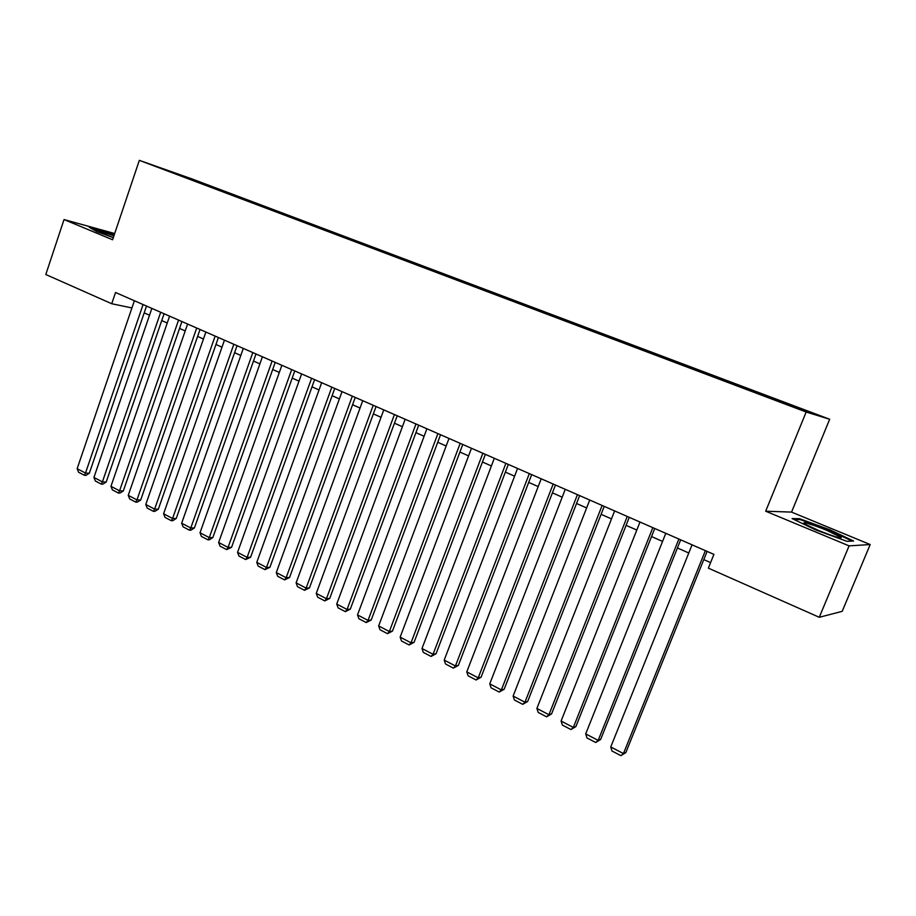 <?xml version="1.0" encoding="UTF-8"?>
<svg xmlns="http://www.w3.org/2000/svg" width="916" height="916" viewBox="0 0 916 916"><rect width="100%" height="100%" fill="white"/><g stroke="black" fill="none" stroke-linecap="round" stroke-linejoin="round"><path stroke-width="1.37" d="M157.163 166.987L169.013 171.258L157.163 166.987M829.667 419.253L191.673 178.815L139.335 160.346L806.16 412.017L829.667 419.253L791.55 512.101L765.684 511.208L849.086 545.879L870.2 544.539L791.55 512.101M870.2 544.539L842.182 611.35L819.27 617.292L849.086 545.879M819.27 617.292L708.354 568.138L713.919 554.386L115.542 292.502L111.729 303.734L131.927 307.948M792.523 406.464L775.634 400.315L792.42 406.693M181.803 176.238L766.348 396.811L802.107 409.979L812.023 413.059L786.775 403.246L212.34 186.738L202.905 183.406L202.241 183.944M181.746 175.952L202.905 183.406M114.683 233.523L64.028 219.565L45.8 274.514L111.729 303.734M64.028 219.565L112.588 239.752L139.335 160.346M765.684 511.208L806.16 412.017M144.19 312.848L149.526 315.207M161.731 320.589L167.239 323.016M179.536 328.432L185.215 330.939M197.604 336.401L203.466 338.989M215.947 344.496L221.993 347.153M234.576 352.706L240.805 355.454M253.492 361.041L259.915 363.881M272.693 369.514L279.311 372.434M292.193 378.113L299.017 381.125M312.001 386.85L319.043 389.953M332.13 395.723L339.378 398.918M352.568 404.735L360.045 408.032M373.35 413.895L381.056 417.295M394.464 423.203L402.399 426.707M415.921 432.661L424.097 436.268M437.733 442.279L446.161 446M459.901 452.057L468.591 455.893M482.446 462.007L491.4 465.946M505.38 472.118L514.597 476.183M528.692 482.4L538.196 486.579M552.417 492.854L562.206 497.17M576.553 503.502L586.629 507.945M601.114 514.323L611.499 518.903M626.097 525.349L636.803 530.066M651.539 536.558L662.554 541.425M677.428 547.974L688.786 552.989M703.786 559.607L710.598 562.607M212.031 187.643L212.34 186.738M183.715 176.17L183.589 176.903M829.736 529.723L799.565 518.696L792.077 518.571L815.687 529.906L847.037 541.345L853.575 541.024L829.736 529.723L829.472 530.341M114.214 234.92L89.253 227.282L96.924 231.634L113.298 237.633M799.21 519.567L799.565 518.696M705.389 550.653L623.441 753.57L625.823 752.586L707.106 551.398M692.072 544.814L610.754 746.952L623.441 753.57L620.888 755.654L612.014 751.017L610.754 746.952M625.823 752.586L620.888 755.654M818.48 530.421C833.354 536.352 840.968 538.711 841.3 537.497L826.679 530.307C812.274 524.284 798.683 520.46 805.725 524.467L818.48 530.421M793.989 519.486L800.057 519.578L829.301 530.261L852.12 541.104M113.916 235.79L108.741 234.015C100.989 231.519 97.898 230.843 99.455 231.988L113.309 237.599M91.108 228.324L114.053 235.389M678.87 539.043L598.171 740.391L600.633 739.464L680.691 539.845M665.795 533.318L585.702 733.888L598.171 740.391L595.698 742.487L586.973 737.93L585.702 733.888M600.633 739.464L595.698 742.487M652.833 527.65L573.336 727.441L575.889 726.583L654.745 528.486M639.986 522.028L561.084 721.052L573.336 727.441L570.943 729.548L562.378 725.071L561.084 721.052M575.889 726.583L570.943 729.548M627.254 516.452L548.936 714.72L551.569 713.919L629.269 517.334M614.636 510.933L536.89 708.434L548.936 714.72L546.612 716.827L538.196 712.43L536.89 708.434M551.569 713.919L546.612 716.827M602.121 505.46L524.96 702.217L527.662 701.473L604.228 506.376M589.732 500.033L513.12 696.045L524.96 702.217L522.704 704.335L514.437 700.019L513.12 696.045M527.662 701.473L522.704 704.335M577.435 494.651L501.384 689.92L504.166 689.244L579.622 495.613M565.252 489.316L489.751 683.863L501.384 689.92L499.209 692.061L491.079 687.813L489.751 683.863M504.166 689.244L499.209 692.061M553.172 484.037L478.221 677.84L481.072 677.222L555.451 485.022M541.196 478.793L466.782 671.886L478.221 677.84L476.114 679.993L468.122 675.813L466.782 671.886M481.072 677.222L476.114 679.993M529.334 473.595L455.447 665.966L458.366 665.394L531.681 474.625M517.563 468.442L444.203 660.104L455.447 665.966L453.397 668.119L445.542 664.008L444.203 660.104M458.366 665.394L453.397 668.119M505.884 463.336L433.05 654.287L436.039 653.772L508.323 464.401M494.319 458.275L421.99 648.528L433.05 654.287L431.07 656.451L423.341 652.41L421.99 648.528M436.039 653.772L431.07 656.451M482.846 453.248L411.021 642.803L414.066 642.334L485.354 454.347M471.465 448.267L400.143 637.135L411.021 642.803L409.108 644.967L401.506 640.994L400.143 637.135M414.066 642.334L409.108 644.967M460.187 443.333L389.357 631.513L392.472 631.09L462.763 444.466M449 438.432L378.651 625.926L389.357 631.513L387.502 633.677L380.025 629.773L378.651 625.926M392.472 631.09L387.502 633.677M437.905 433.577L368.049 620.395L371.209 620.018L440.55 434.745M426.902 428.768L357.515 614.911L368.049 620.395L366.251 622.571L358.9 618.724L357.515 614.911M371.209 620.018L366.251 622.571M415.978 423.994L347.072 609.461L350.301 609.14L418.704 425.173M405.158 419.253L336.722 604.068L347.072 609.461L345.343 611.648L338.107 607.858L336.722 604.068M350.301 609.14L345.343 611.648M394.418 414.559L326.451 598.709L329.726 598.423L397.2 415.772M383.77 409.899L316.249 593.396L326.451 598.709L324.768 600.896L317.646 597.163L316.249 593.396M329.726 598.423L324.768 600.896M373.213 405.273L306.139 588.118L309.471 587.877L376.052 406.521M362.736 400.681L296.108 582.885L306.139 588.118L304.524 590.305L297.505 586.641L296.108 582.885M309.471 587.877L304.524 590.305M352.339 396.136L286.158 577.698L289.548 577.504L355.248 397.407M342.034 391.624L276.288 572.557L286.158 577.698L284.59 579.897L277.685 576.29L276.288 572.557M289.548 577.504L284.59 579.897M331.81 387.147L266.487 567.439L269.922 567.29L334.764 388.441M321.653 382.705L256.766 562.378L266.487 567.439L264.976 569.638L258.175 566.088L256.766 562.378M269.922 567.29L264.976 569.638M311.589 378.297L247.125 557.352L250.606 557.226L314.612 379.625M301.604 373.934L237.553 552.359L247.125 557.352L245.66 559.55L238.973 556.046L237.553 552.359M250.606 557.226L245.66 559.55M291.689 369.595L228.061 547.402L231.576 547.321L294.757 370.934M281.865 365.289L218.638 542.49L228.061 547.402L226.641 549.611L220.058 546.165L218.638 542.49M231.576 547.321L226.641 549.611M272.109 361.019L209.283 537.612L212.844 537.566L275.224 362.392M262.423 356.782L200.009 532.78L209.283 537.612L207.909 539.822L201.428 536.433L200.009 532.78M212.844 537.566L209.34 539.799L207.909 539.822M252.816 352.58L190.791 527.971L194.398 527.971L255.988 353.965M243.29 348.412L181.654 523.208L190.791 527.971L189.475 530.181L183.085 526.849L181.654 523.208M194.398 527.971L190.917 530.181L189.475 530.181M233.832 344.267L172.586 518.479L176.227 518.502L237.049 345.675M224.443 340.168L163.586 513.784L172.586 518.479L171.303 520.689L165.017 517.403L163.586 513.784M176.227 518.502L172.769 520.7L171.303 520.689M215.134 336.08L154.644 509.124L158.331 509.181L218.397 337.512M205.882 332.039L145.781 504.498L154.644 509.124L153.407 511.334L147.213 508.094L145.781 504.498M158.331 509.181L154.884 511.357L153.407 511.334M196.711 328.02L136.976 499.907L140.686 499.999L200.02 329.474M187.608 324.035L128.24 495.361L136.976 499.907L135.786 502.128L129.671 498.934L128.24 495.361M140.686 499.999L137.274 502.163L135.786 502.128M178.563 320.085L119.561 490.839L123.317 490.953L181.918 321.55M169.597 316.157L110.951 486.339L119.561 490.839L118.416 493.048L112.393 489.9L110.951 486.339M123.317 490.953L119.916 493.094L118.416 493.048M160.689 312.264L102.409 481.885L106.187 482.045L164.079 313.741M151.861 308.394L93.924 477.465L102.409 481.885L101.298 484.106L95.367 481.003L93.924 477.465M106.187 482.045L102.81 484.163L101.298 484.106M143.079 304.559L85.497 473.068L89.31 473.251L146.514 306.059M134.377 300.746L77.139 468.706L85.497 473.068L84.421 475.29L78.581 472.232L77.139 468.706M89.31 473.251L85.955 475.358L84.421 475.29M839.365 537.761L841.3 537.497"/></g></svg>
